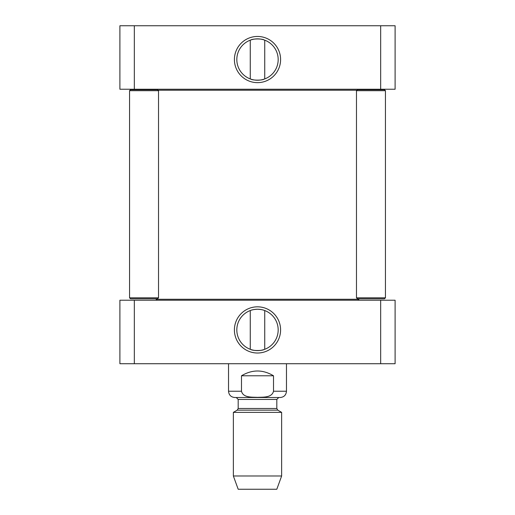 <?xml version="1.0" encoding="UTF-8"?>
<svg xmlns="http://www.w3.org/2000/svg" width="515" height="515" viewBox="0 0 515 515"><rect width="100%" height="100%" fill="white"/><g stroke="black" fill="none" stroke-linecap="round" stroke-linejoin="round"><path stroke-width="0.77" d="M158.041 90.209L356.959 90.209M358.891 298.777L358.891 299.26L156.109 299.26L156.109 298.777M241.49 375.789C252.163 369.41 262.837 369.41 273.51 375.789L273.51 391.239C271.843 397.915 262.959 397.052 257.5 397.348C252.041 397.052 243.157 397.915 241.49 391.239L241.49 375.789L273.51 375.789M273.51 391.239L286.469 391.239C286.095 395.05 284.003 397.142 280.192 397.516L234.808 397.516C230.997 397.142 228.905 395.05 228.531 391.239L228.531 363.719M233.359 475.982L238.188 489.25L276.812 489.25L281.641 475.982L281.641 412.373L233.359 412.373L233.359 475.982L281.641 475.982M236.256 397.516L238.188 399.447L238.188 408.472L237.222 410.146L233.359 412.373M264.189 349.492C262.154 350.85 252.846 350.85 250.811 349.492M264.742 310.551L264.742 349.292M250.811 310.352C252.131 309.779 254.359 309.406 257.5 309.245C260.642 309.406 262.869 309.779 264.189 310.352C262.869 309.779 260.642 309.406 257.5 309.245C254.359 309.406 252.131 309.779 250.811 310.352M380.669 363.719L395.102 363.719L395.102 300.226L119.898 300.226L119.898 363.719L380.669 363.719L380.669 300.226M278.177 329.922A20.677 20.677 0 0 1 247.161 347.831A20.677 20.677 0 0 1 247.161 312.013A20.677 20.677 0 0 1 278.177 329.922M280.591 329.922A23.091 23.091 0 0 0 245.951 309.921A23.091 23.091 0 0 0 245.951 349.923A23.091 23.091 0 0 0 280.591 329.922M134.331 300.226L134.331 363.719M384.48 89.726L385.445 90.692L384.48 89.726L357.442 89.726L356.477 90.692L385.445 90.692L385.445 297.812L356.477 297.812L356.477 90.692M357.442 298.777L384.48 298.777M158.523 90.692L157.558 89.726L130.52 89.726L129.555 90.692L158.523 90.692L158.523 297.812L129.555 297.812L129.555 90.692M130.52 298.777L157.558 298.777M250.811 39.977C252.846 38.619 262.154 38.619 264.189 39.977M250.258 78.917L250.258 40.176M264.189 79.117C262.154 80.475 252.846 80.475 250.811 79.117C252.846 80.475 262.154 80.475 264.189 79.117M395.102 25.75L119.898 25.75L119.898 89.243L395.102 89.243L395.102 25.75M236.823 59.547A20.677 20.677 0 0 1 267.839 41.638A20.677 20.677 0 0 1 267.839 77.456A20.677 20.677 0 0 1 236.823 59.547M234.409 59.547A23.091 23.091 0 0 0 269.049 79.548A23.091 23.091 0 0 0 269.049 39.546A23.091 23.091 0 0 0 234.409 59.547M380.669 25.75L380.669 89.243M134.331 25.75L134.331 89.243M228.531 391.239L241.49 391.239M237.222 410.146L277.778 410.146L281.641 412.373M238.188 408.472L276.812 408.472L277.778 410.146M238.188 399.447L276.812 399.447L278.744 397.516M157.075 89.243L156.592 89.726M357.925 89.243L358.408 89.726M357.925 300.232L358.891 299.26M157.075 300.232L156.109 299.26M286.469 391.239L286.469 363.719M276.812 408.472L276.812 399.447M250.258 310.551L250.258 349.292M384.48 298.784L385.445 297.812M357.442 298.784L356.477 297.812M157.558 298.784L158.523 297.812M130.52 298.784L129.555 297.812M264.742 78.917L264.742 40.176"/></g></svg>
